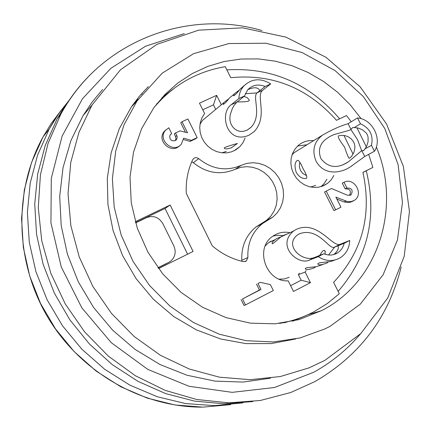 <?xml version="1.0" encoding="UTF-8"?>
<svg xmlns="http://www.w3.org/2000/svg" width="431" height="431" viewBox="0 0 431 431"><rect width="100%" height="100%" fill="white"/><g stroke="black" fill="none" stroke-linecap="round" stroke-linejoin="round"><path stroke-width="0.65" d="M164.917 264.429L158.021 267.866M161.991 97.648L172.535 89.519M226.862 69.892C271.649 67.107 309.242 83.42 339.633 118.821M366.275 170.789C377.394 216.648 368.009 256.849 338.119 291.378M304.992 315.982L292.595 321.235M368.677 154.346L372.88 167.417L362.95 172.448M289.029 321.364L284.293 322.787M135.549 222.638L165.041 208.485L187.604 254.188M156.609 104.038L160.143 100.644M376.365 146.976C401.606 206.788 378.677 281.389 322.199 310.325L299.119 319.587L275.156 323.81L250.449 323.158L225.93 317.588L202.543 307.255L181.214 292.52L162.773 273.944L147.952 252.237L137.322 228.252L131.272 202.936L130 177.27L133.497 152.245L141.562 128.777L153.829 107.723L165.051 94.394L177.965 82.941L192.318 73.55L207.823 66.374L224.185 61.509L241.096 59.02L258.255 58.912L275.361 61.18L292.116 65.749L308.23 72.532L323.439 81.389L337.478 92.169L350.123 104.679L361.156 118.703M330.173 326.251L325.087 328.837L300.121 337.92L273.513 341.955L246.187 340.711L219.137 334.154L193.374 322.458L169.862 306.015L149.498 285.424L133.06 261.439L121.149 234.97L114.188 207.025L112.383 178.649L115.75 150.882L124.074 124.715L136.988 101.048L162.169 73.195L193.584 53.67L228.969 43.542L265.932 43.229L302.109 52.544L335.253 70.732L363.376 96.598L384.764 128.519L398.099 164.561L402.462 202.532L397.43 240.067L383.137 274.746L360.278 304.189L330.173 326.251M295.634 338.981L271.207 343.572L245.993 343.609L220.791 339.025L196.423 329.909L173.698 316.516L153.377 299.259L136.137 278.706L122.549 255.524L113.057 230.499L107.933 204.456L107.314 178.251L111.166 152.736L119.29 128.697L131.38 106.872L139.369 96.275L148.296 86.588M324.855 360.375L309.049 367.869L280.371 376.516L250.174 379.689L219.433 377.179L189.171 368.979L160.429 355.295L134.208 336.541L111.424 313.337L92.886 286.48L79.212 256.903L70.851 225.645L68.028 193.772L70.77 162.379L78.895 132.489L92.04 105.051L120.454 69.806L156.889 44.371L198.578 30.175L242.572 27.821L285.963 37.147L326.003 57.312L360.241 86.911L386.585 124.058L403.378 166.452L409.45 211.492L404.213 256.332L387.717 298.01L360.747 333.594L324.855 360.375M270.506 378.186L243.062 382.076L214.972 381.117L187.065 375.256L160.176 364.61L135.124 349.444L112.69 330.2L93.559 307.438L78.323 281.858L67.43 254.252L61.18 225.456L59.71 196.353L63.001 167.804L70.899 140.635L83.081 115.594L92.218 101.964L102.626 89.449M252.852 401.563L223.888 403.772L194.564 401.116L165.671 393.6L138.012 381.36L112.362 364.696L89.459 344.04L69.941 319.964L54.36 293.134L43.138 264.316L36.549 234.319L34.733 203.982L37.669 174.124L45.212 145.543L57.081 118.961L65.156 105.67L74.31 93.241M135.625 222.881L146.583 217.617C153.447 215.161 158.867 217.154 162.837 223.597L173.855 245.934C176.241 251.623 175.331 256.574 171.123 260.782L168.645 262.436L157.929 267.743M273.329 290.537L270.366 284.595L260.211 282.348L257.991 283.49L260.954 289.443L242.534 298.931L245.508 304.927L273.329 290.537M187.889 119.015L182.011 121.709L187.523 132.786L180.013 130.868L175.514 132.942L176.952 135.867L177.243 137.424L176.591 139.466L175.083 140.689L172.594 140.835L171.069 140.01L170.013 138.626L169.712 136.099L170.428 134.601L171.694 133.621L168.785 127.775L165.359 130.474C157.148 140 173.596 154.034 181.343 144.132L183.644 138.168L191.299 140.371L197.166 137.64L187.889 119.015M335.868 197.107L347.467 201.573L351.351 201.563L354.471 200.28C364.2 194.192 354.029 176.715 344.013 182.281L346.907 188.002C352.03 188.051 353.382 190.346 350.963 194.904L347.461 195.265L331.514 188.492L326.224 191.116L335.674 209.832L340.953 207.176L335.868 197.107M260.211 282.348L257.991 283.49M260.954 289.443L259.43 290.015L256.477 284.077M242.534 298.931L259.43 290.015M245.508 304.927L244.021 305.45L241.058 299.475M191.299 140.371L190.006 141.406L183.498 139.536M197.166 137.64L195.863 138.685L190.006 141.406M182.011 121.709L180.756 122.803L185.454 132.258M175.514 132.942L174.269 134.003L175.573 136.627L176.818 135.571M171.694 133.621L170.46 134.682M175.277 140.603L175.983 138.685L175.573 136.627M179.479 145.802C171.274 154.53 156.281 140.603 164.146 131.547L165.913 129.833M345.818 201.126L344.078 201.95L336.843 199.03M353.436 200.894L350.656 202.112L348.501 202.543L344.078 201.95M344.013 182.281L342.284 183.164L345.166 188.87L346.907 188.002M349.611 195.421C351.448 190.885 349.972 188.703 345.166 188.87M326.224 191.116L324.543 191.978L333.96 210.635L335.674 209.832M333.896 175.487L331.213 179.819L327.603 183.342L323.449 185.777L318.811 187.173L313.913 187.463L308.979 186.623L304.259 184.7L299.981 181.78L296.345 177.998L293.533 173.542L291.679 168.634L290.871 163.505L291.146 158.403L292.493 153.571L294.836 149.25L298.063 145.635C302.508 141.837 307.707 140.161 313.666 140.608M326.903 179.204L324.414 183.272L321.106 186.634M297.616 146.039L306.942 144.762M372.88 167.417L362.929 172.357C372.136 214.988 362.358 251.661 333.594 282.37L339.294 293.721L327.156 303.65L313.752 311.861C303.025 317.453 291.609 321.305 279.498 323.412M135.291 221.728L170.137 205.016L165.041 208.485M170.137 205.016L193.088 251.472L158.549 268.572M153.738 107.852C172.793 85.268 196.633 71.541 225.251 66.681L230.79 77.715C272.322 73.599 307.556 87.8 336.503 120.319L346.492 115.54L351.233 121.768M299.329 273.232L298.376 274.617L301.177 280.209L310.449 282.65L305.148 272.069L306.107 270.668M301.177 280.209L290.607 285.688M289.971 232.686C283.614 231.452 277.833 232.675 272.629 236.35C254.322 248.31 266.11 282.348 288.183 280.834L293.495 291.469L310.449 282.65M298.376 274.617L305.148 272.069M273.033 236.059L277.936 235.278L282.93 235.633M202.748 109.76L213.453 104.857L215.726 109.399M221.345 104.728L216.642 95.332L213.453 104.857M216.642 95.332L199.456 103.165L204.644 113.552L201.994 117.722L200.323 122.436L199.725 127.484L200.216 132.624L201.789 137.608L204.359 142.203L207.812 146.184L211.982 149.374L216.669 151.61L221.653 152.79L226.69 152.865L231.549 151.831L235.999 149.746L239.835 146.702L233.958 150.845M245.115 137.985L242.982 142.677L239.835 146.702M268.394 219.869L272.877 217.057L277.187 212.855L280.489 207.764L282.644 202.02L283.56 195.868L283.205 189.586L281.588 183.45L278.798 177.717L274.94 172.642L270.194 168.446L264.763 165.31L258.886 163.376L252.808 162.724L246.801 163.392L241.134 165.359C226.291 171.608 212.149 169.372 198.696 158.646L197.172 157.794L195.475 157.654L193.912 158.258L192.662 159.729C187.787 170.207 185.669 181.44 186.316 193.433L212.284 245.837C221.518 253.74 231.862 259.004 243.321 261.639L246.316 261.035L247.895 257.528C247.302 243.413 252.119 232.131 262.328 223.689L268.394 219.869M191.725 161.814L193.298 162.676C206.578 173.257 220.553 175.455 235.224 169.27L240.827 167.325L246.764 166.662L252.765 167.298L258.578 169.205L263.944 172.303L268.626 176.441L272.43 181.451L275.188 187.108L276.777 193.174L277.122 199.375L276.212 205.452L274.073 211.125L270.803 216.152L266.541 220.306L256.111 226.862C246.009 235.213 241.247 246.354 241.813 260.286L241.769 261.267M207.058 116.596L202.581 120.308L199.962 124.354M221.927 152.822L226.302 151.416M271.115 241.112L268.702 242.578L265.237 245.869M279.304 279.164L284.401 278.938L289.185 277.289M298.791 149.799L294.147 152.671L291.997 154.923M310.552 187.016L315.659 185.438M247.841 89.675C254.123 86.83 258.126 87.159 259.855 90.65L265.108 86.486C258.32 83.808 252.507 84.934 247.669 89.869L244.533 95.941L236.732 102.309M265.108 86.486L270.716 83.91L262.624 90.294C255.529 95.93 268.33 116.047 254.263 131.541L248.902 135.242C226.507 144.902 219.18 113.213 231.21 104.749L236.759 102.195L233.85 105.778L232.422 108.359L230.299 114.436L229.874 117.652L230.046 120.809L230.908 123.805L232.422 126.531L234.502 128.81L237.088 130.48L240.089 131.38L243.445 131.336L247.071 130.189L251.149 127.188C262.274 115.233 252.151 97.191 256.984 92.929L259.855 90.65M231.21 104.749L238.839 98.554L244.533 95.941M238.839 98.554L239.146 95.655L240.169 91.965L241.371 89.389L243.515 86.319C251.488 78.528 260.556 77.725 270.716 83.91M244.172 85.591L239.992 89.244C237.357 92.778 235.224 94.976 233.597 95.844L234.173 93.953L238.817 90.424M256.984 92.929L245.271 93.71M237.4 143.469L231.506 147.693C227.045 149.245 224.616 149.304 224.212 147.876C225.305 147.063 229.712 145.586 237.433 143.453M233.958 94.254L229.346 98.085C226.787 101.517 224.734 103.645 223.188 104.469L223.791 102.578L228.328 99.114M243.919 96.431L247.286 97.659L248.854 99.631C250.729 101.231 246.726 102.002 236.845 101.942M314.625 257.447L323.853 253.757C328.729 255.739 333.325 255.438 337.645 252.857L339.633 251.338L341.831 248.795L343.432 245.789L344.191 243.299L338.012 245.778C339.003 248.105 337.812 250.864 334.434 254.053L333.54 254.624M323.853 253.757L318.229 256.65L308.715 260.394C297.455 264.941 276.072 245.595 293.646 230.946L296.151 229.448C317.259 219.751 331.681 246.57 339.768 244.442L349.735 240.45L344.191 243.299M349.735 240.45C349.406 248.008 346.276 253.762 340.35 257.722C333.066 261.811 325.691 261.455 318.229 256.65M338.012 245.778L334.763 247.076M327.937 262.42L326.633 263.147C321.047 265.216 318.094 265.41 317.787 263.724L319.425 262.851L330.819 261.477L334.984 259.995M328.557 254.99L334.709 247.022M334.698 247.108L334.311 247.238C328.891 249.883 318.272 226.555 299.114 233.925L297.368 234.992C283.684 245.772 302.584 262.425 314.242 257.549L314.598 257.442M276.874 238.429L280.813 236.953C275.14 241.963 272.252 244.205 272.166 243.66L272.15 242.701L273.103 241.231L276.874 238.429M286.917 234.103L283.442 235.369L280.834 236.937L293.522 231.032M315.309 267.193L314.032 267.904C308.51 269.935 305.595 270.135 305.283 268.497L306.92 267.656L316.284 266.708L322.469 264.666M319.77 255.378C322.156 251.079 323.875 249.533 324.92 250.745L325.265 254.295M360.505 123.832L354.293 127.544L358.253 128.061L362.616 129.898L366.248 132.99L367.438 134.984L368.085 137.177L368.074 141.654L366.862 145.732L365.111 148.808L371.452 145.328C373.575 135.345 369.922 128.179 360.505 123.832L357.504 117.943C372.362 119.031 382.539 138.944 374.464 151.243L364.739 156.458L351.761 165.849C341.982 173.332 324.29 176.322 315.982 161.011C311.812 150.376 314.01 141.74 322.577 135.097C332.01 129.677 340.512 125.874 348.081 123.692L357.504 117.943M350.958 129.532L348.593 130.528L333.847 134.644L329.984 136.417L326.439 138.766C319.71 143.771 317.852 150.376 320.874 158.576C328.201 167.864 337.381 168.952 348.399 161.846L361.641 150.721L363.403 150.705L365.111 148.808M371.452 145.328L374.464 151.243M354.293 127.544L352.628 127.581L350.926 129.467M356.954 127.759L366.328 146.863M361.641 150.715L357.585 139.752L350.861 129.51M299.804 162.207L299.335 166.662L300.412 170.369L302.724 173.418L306.592 175.67M296.253 172.395C294.276 166.102 294.712 162.061 297.557 160.267C298.839 160.273 300.649 163.02 302.977 168.516C306.608 174.695 307.653 178.025 306.112 178.499C302.126 178.87 298.839 176.834 296.253 172.395M343.943 135.442L353.086 154.115M344.611 147.176C339.143 139.897 337.22 136.088 338.831 135.743L342.57 135.302L345.263 135.706L348.253 136.783L350.963 138.637L353.108 141.077L354.46 143.873L354.907 146.809L354.654 149.697L353.883 152.364L351.545 156.426L349.379 158.322C348.717 158.511 347.127 154.794 344.611 147.176M133.039 104.491L136.595 101.457M134.208 102.874L138.286 99.173M320.141 311.101L319.743 311.591M140.695 94.712L142.257 93.807M184.312 33.596L145.586 46.214L110.95 68.238L82.504 98.704L62.134 136.072L51.3 178.289L50.933 222.843L61.272 266.961L81.809 307.809L111.3 342.71L147.828 369.415L188.993 386.268L232.126 392.345L274.504 387.507L313.585 372.314C331.703 362.336 347.354 349.498 360.548 333.793M290.677 392.522L260.378 400.469L228.721 402.85L196.671 399.489L165.235 390.389L135.442 375.773L108.262 356.06L84.605 331.859L65.253 303.957L50.82 273.27L41.748 240.81L38.273 207.634L40.433 174.803L48.067 143.345L60.836 114.188C68.928 99.486 78.754 86.324 90.321 74.703M164.286 264.763L168.645 262.436M247.895 257.528L241.813 260.286M198.696 158.646L193.298 162.676M241.134 165.359L235.224 169.27M262.624 90.294L257.14 92.821M309.178 260.232L314.678 257.404M334.828 247.049L340.231 244.275M364.739 156.458L361.803 150.683M350.996 129.429L348.081 123.692M70.242 98.914L58.972 113.315L49.231 128.988L37.572 155.106L30.197 183.186L27.385 212.494L29.281 242.249L35.897 271.616L47.092 299.771L62.581 325.911L81.938 349.282L104.609 369.222L129.952 385.179L157.223 396.725L185.659 403.588L214.444 405.636L242.804 402.883M60.776 110.794L51.289 123.417L42.976 136.977L31.582 162.444L24.351 189.802L21.55 218.35L23.322 247.319L29.674 275.915L40.476 303.343L55.448 328.821L74.197 351.626L96.178 371.118L120.777 386.758L147.289 398.131L174.959 404.968L203.023 407.139L230.714 404.644M136.988 101.048L131.38 106.872M92.04 105.051L83.081 115.594M290.709 392.512L314.775 381.656C359.766 355.564 388.568 317.34 401.186 266.983M57.081 118.961L60.868 114.123C99.836 41.672 186.58 8.523 261.876 30.515M321.461 310.713L308.079 314.635M175.444 140.511L176.403 139.709M165.359 130.474L164.146 131.547M350.155 195.291L350.963 194.904M327.603 183.342L321.634 186.467M256.111 226.862L262.328 223.689M244.959 261.644L246.316 261.035M266.541 220.306L272.877 217.057M259.597 90.192L259.855 90.709M243.515 86.319L239.992 89.244M223.576 102.874L202.581 120.308M231.636 147.628L231.296 147.876M250.874 127.474L247.308 130.07M337.645 252.857L334.461 254.091M338.19 246.193L337.979 245.772M339.768 244.442L334.311 247.243M314.242 257.549L308.715 260.394M274.59 239.841L268.702 242.578M325.335 251.618L324.899 250.756M363.931 150.446L363.403 150.705M322.582 135.097L294.147 152.671M351.831 165.94L350.78 166.501M348.205 161.981L342.505 165.068M70.215 98.958L60.475 111.209L54.597 119.904L49.231 128.988L42.976 136.977C13.84 189.839 14.665 260.27 46.941 315.831C79.304 371.323 140.538 407.036 201.509 407.139"/></g></svg>
